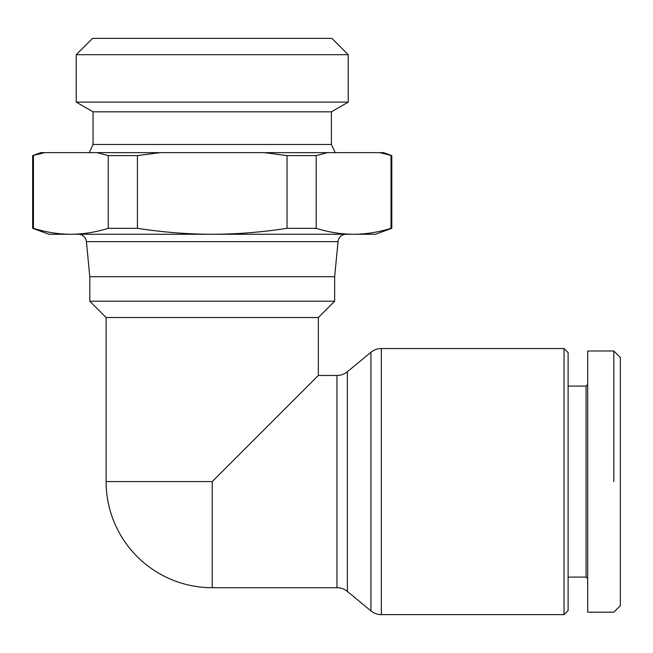 <?xml version="1.0" encoding="UTF-8"?>
<svg xmlns="http://www.w3.org/2000/svg" width="653" height="653" viewBox="0 0 653 653"><rect width="100%" height="100%" fill="white"/><g stroke="black" fill="none" stroke-linecap="round" stroke-linejoin="round"><path stroke-width="0.98" d="M212.225 587.7L336.956 587.7A16.325 16.325 0 0 1 347.347 591.43L370.953 610.906A16.325 16.325 0 0 0 381.344 614.636L564.029 614.636L568.11 610.555L568.11 352.62L564.029 348.539L381.344 348.539A16.325 16.325 0 0 0 370.953 352.269L347.347 371.745A16.325 16.325 0 0 1 336.956 375.475L318.338 375.475L212.225 481.588L212.225 587.7A106.112 106.112 0 0 1 106.112 481.588L106.112 317.521L89.788 301.196L89.788 276.709L86.416 241.643L338.034 241.643A8.162 8.162 0 0 1 346.155 234.264M318.338 375.475L318.338 317.521L334.663 301.196L334.663 276.709L338.034 241.643M587.7 384.454L586.067 386.086L568.11 386.086M568.11 577.089L586.067 577.089L587.7 578.721M613.82 350.988L587.7 350.988L587.7 612.188L613.82 612.188L620.35 605.658L620.35 357.518L613.82 350.988L613.82 481.588M564.029 348.539L564.029 614.636M32.65 155.61L44.714 152.639L40.812 152.639L32.65 155.61L32.65 228.321L48.975 234.264L70.842 234.264C82.923 234.256 95.395 232.28 108.251 228.321L108.251 155.61L137.416 155.61L137.416 228.321L108.251 228.321M391.8 155.61L383.637 152.639L379.736 152.639L391.8 155.61L391.8 228.321L391.008 228.321L391.008 155.61M335.209 152.639L331.398 144.476L331.398 111.826L348.229 102.113L348.229 54.689L76.221 54.689L76.221 102.113L93.053 111.826L93.053 144.476L89.241 152.639M76.221 54.689L92.546 38.364L331.904 38.364L348.229 54.689M78.295 234.264A8.162 8.162 0 0 1 86.416 241.643M316.199 228.321L287.034 228.321L287.034 155.61L316.199 155.61L316.199 228.321C329.055 232.28 341.527 234.256 353.608 234.264L375.475 234.264L391.8 228.321M33.442 155.61L33.442 228.321L32.65 228.321M137.416 228.321C163.128 232.28 188.064 234.256 212.225 234.264L353.608 234.264C365.68 234.256 378.152 232.28 391.008 228.321M33.442 228.321C46.298 232.28 58.77 234.256 70.842 234.264L212.225 234.264C236.386 234.256 261.322 232.28 287.034 228.321M108.251 155.61L96.979 152.639L159.961 152.639L137.416 155.61M44.714 152.639L96.979 152.639M287.034 155.61L264.489 152.639L327.471 152.639L316.199 155.61M159.961 152.639L264.489 152.639M327.471 152.639L379.736 152.639M334.663 276.709L89.788 276.709M76.221 102.113L348.229 102.113M331.398 144.476L93.053 144.476M331.398 111.826L93.053 111.826M586.067 577.089L586.067 386.086M334.663 301.196L89.788 301.196M318.338 317.521L106.112 317.521M212.225 481.588L106.112 481.588M370.953 352.269L370.953 610.906M381.344 614.636L381.344 348.539M347.347 591.43L347.347 371.745M336.956 375.475L336.956 587.7"/></g></svg>
